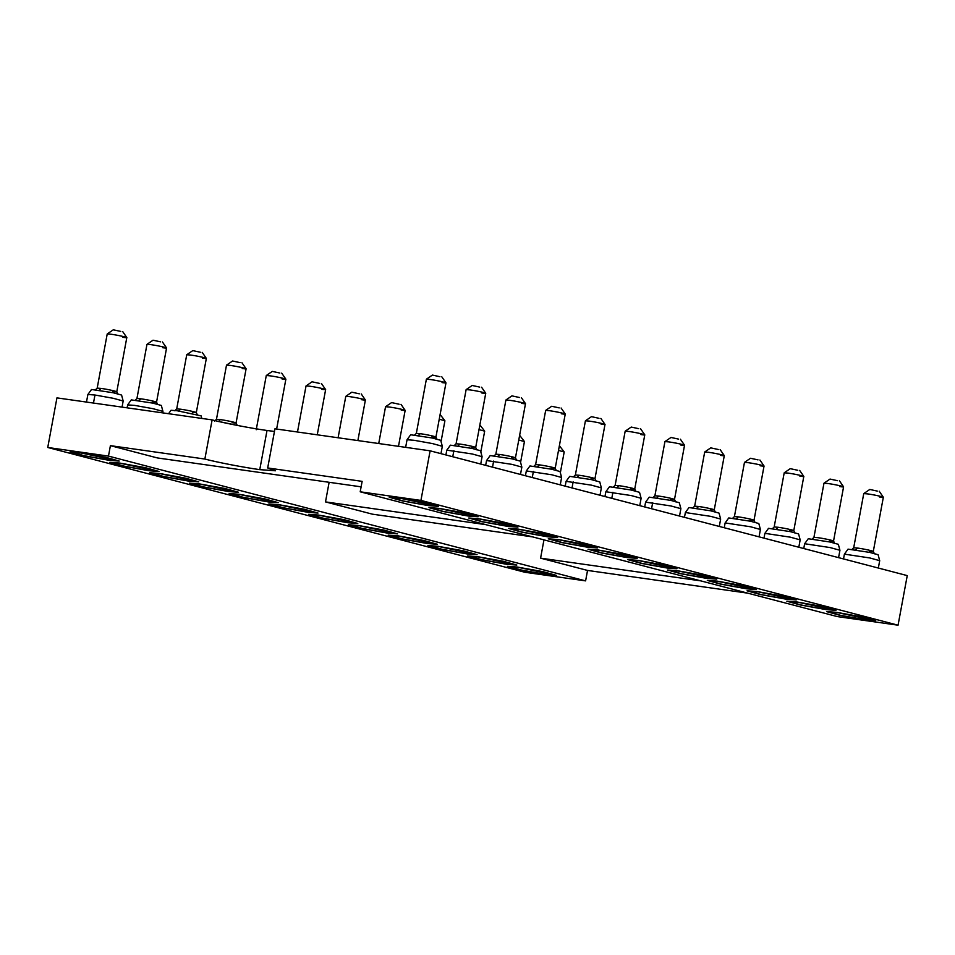 <?xml version="1.0" encoding="UTF-8"?>
<svg xmlns="http://www.w3.org/2000/svg" width="955" height="955" viewBox="0 0 955 955"><rect width="100%" height="100%" fill="white"/><g stroke="black" fill="none" stroke-linecap="round" stroke-linejoin="round"><path stroke-width="1.43" d="M274.455 431.445L267.018 430.49L259.76 469.645L275.494 470.779L267.687 467.962L274.945 428.807L430.12 450.82L907.25 575.602L898.058 625.191L837.332 616.584L360.202 491.801L362.136 481.356L267.687 467.962M361.121 486.835L157.372 457.934L110.41 445.651L108.476 456.096L585.606 580.879L524.88 572.26L47.75 447.477L56.942 397.877L212.117 419.89C224.234 423.113 250.556 428.198 267.018 430.49M329.129 482.299L325.5 501.9L485.737 524.629M585.606 580.879L587.54 570.433L540.578 558.15L543.968 539.862M532.699 536.913L372.462 514.184L325.5 501.9M540.578 558.15L700.827 580.879M110.41 445.651L204.859 459.045L212.117 419.89M47.75 447.477L108.476 456.096M204.859 459.045C216.976 462.268 243.298 467.353 259.76 469.645M360.202 491.801L420.928 500.42L430.12 450.82M420.928 500.42L898.058 625.191M747.789 593.162L587.54 570.433M399.083 497.937L424.915 502.581L438.369 506.341L428.509 505.625L402.676 500.981L389.222 497.233L399.083 497.937M438.846 508.335L464.679 512.978L478.133 516.739L468.272 516.034L442.44 511.379L428.974 507.63L438.846 508.335M478.598 518.732L504.443 523.376L517.897 527.136L508.036 526.432L482.191 521.776L468.738 518.028L478.598 518.732M518.362 529.13L544.195 533.773L557.648 537.534L547.788 536.829L521.955 532.186L508.502 528.425L518.362 529.13M558.126 539.527L583.959 544.171L597.412 547.931L587.552 547.227L561.719 542.583L548.265 538.823L558.126 539.527M597.878 549.925L623.722 554.569L637.176 558.329L627.316 557.625L601.471 552.981L588.017 549.221L597.878 549.925M637.642 560.322L663.486 564.966L676.94 568.726L667.079 568.022L641.235 563.378L627.781 559.618L637.642 560.322M677.405 570.72L703.238 575.364L716.692 579.124L706.831 578.42L680.999 573.776L667.545 570.016L677.405 570.72M717.169 581.118L743.002 585.761L756.456 589.522L746.595 588.817L720.762 584.174L707.309 580.413L717.169 581.118M756.921 591.515L782.766 596.159L796.219 599.919L786.359 599.215L760.514 594.571L747.061 590.811L756.921 591.515M796.685 601.913L822.518 606.568L835.983 610.317L826.111 609.612L800.278 604.969L786.825 601.208L796.685 601.913M836.449 612.31L862.281 616.966L875.735 620.714L865.875 620.01L840.042 615.366L826.588 611.606L836.449 612.31M79.933 452.658L105.766 457.302L119.22 461.062L109.359 460.358L83.527 455.714L70.073 451.954L79.933 452.658M119.685 463.056L145.53 467.711L158.984 471.46L149.123 470.755L123.279 466.112L109.825 462.351L119.685 463.056M159.449 473.465L185.294 478.109L198.747 481.857L188.887 481.153L163.042 476.509L149.589 472.749L159.449 473.465M199.213 483.863L225.046 488.506L238.499 492.255L228.639 491.55L202.806 486.907L189.353 483.146L199.213 483.863M238.977 494.26L264.81 498.904L278.263 502.664L268.403 501.948L242.57 497.304L229.116 493.544L238.977 494.26M278.729 504.658L304.573 509.302L318.027 513.062L308.167 512.346L282.322 507.702L268.868 503.954L278.729 504.658M318.493 515.055L344.325 519.699L357.791 523.459L347.918 522.755L322.086 518.099L308.632 514.351L318.493 515.055M358.256 525.453L384.089 530.097L397.543 533.857L387.682 533.153L361.85 528.497L348.396 524.749L358.256 525.453M398.02 535.851L423.853 540.494L437.306 544.255L427.446 543.55L401.613 538.907L388.16 535.146L398.02 535.851M437.772 546.248L463.617 550.892L477.07 554.652L467.21 553.948L441.365 549.304L427.912 545.544L437.772 546.248M477.536 556.646L503.369 561.289L516.822 565.05L506.962 564.345L481.129 559.702L467.675 555.941L477.536 556.646M517.3 567.043L543.132 571.687L556.586 575.447L546.726 574.743L520.893 570.099L507.439 566.339L517.3 567.043M127.099 407.833L127.66 404.884L134.727 405.409L153.075 408.704L162.935 411.414L162.672 412.882M86.475 402.067L87.896 394.487L94.963 395.012L113.311 398.307L123.171 401.016L122.049 407.117M879.698 560.669L878.099 554.712L869.695 552.396L848.04 549.137L844.411 554.139L869.826 557.959L879.698 560.669L878.337 568.034M839.934 550.271L838.335 544.314L829.931 541.998L808.276 538.739L804.647 543.741L830.062 547.561L839.934 550.271L838.574 557.636M800.171 539.873L798.571 533.917L790.167 531.601L768.524 528.342L764.895 533.344L790.298 537.164L800.171 539.873L798.81 547.239M724.236 527.733L725.132 522.934L750.546 526.766L760.407 529.476L759.058 536.841M684.472 517.335L685.368 512.537L710.783 516.369L720.655 519.078L719.294 526.444M680.891 508.681L679.292 502.724L670.888 500.408L649.233 497.149L645.604 502.139L671.019 505.971L680.891 508.681L679.53 516.046M641.127 498.283L639.528 492.326L631.124 490.011L609.481 486.752L605.852 491.741L631.267 495.573L641.127 498.283L639.766 505.649M565.193 486.143L566.088 481.344L591.503 485.164L601.364 487.886L600.015 495.251M525.429 475.745L526.324 470.946L551.739 474.766L561.612 477.488L560.251 484.854M521.848 467.091L520.248 461.122L511.844 458.818L490.19 455.559L486.561 460.549L511.976 464.369L521.848 467.091L520.487 474.456M482.084 456.693L480.484 450.724L472.08 448.42L450.438 445.161L446.809 450.151L472.224 453.971L482.084 456.693L480.723 464.058M405.636 447.346L407.045 439.754L414.112 440.291L432.46 443.574L442.32 446.295L440.971 453.649M399.703 498.092L424.438 502.545L437.318 506.138L427.888 505.47L403.141 501.017L390.261 497.424L399.703 498.092M439.467 508.502L464.202 512.942L477.082 516.536L467.64 515.867L442.905 511.414L430.025 507.821L439.467 508.502M479.231 518.899L503.965 523.34L516.846 526.945L507.403 526.265L482.669 521.812L469.788 518.219L479.231 518.899M518.983 529.297L543.729 533.738L556.61 537.343L547.167 536.662L522.433 532.21L509.552 528.616L518.983 529.297M586.931 547.06L562.185 542.607L549.304 539.014L558.747 539.694L583.481 544.135L596.362 547.74L586.931 547.06M626.683 557.457L601.948 553.017L589.068 549.412L598.51 550.092L623.245 554.533L636.125 558.138L626.683 557.457M666.447 567.855L641.712 563.414L628.832 559.809L638.274 560.49L663.009 564.93L675.889 568.535L666.447 567.855M706.211 578.253L681.476 573.812L668.596 570.207L678.026 570.887L702.773 575.34L715.653 578.933L706.211 578.253M745.974 588.65L721.228 584.209L708.347 580.604L717.79 581.285L742.524 585.737L755.405 589.331L745.974 588.65M757.554 591.682L782.288 596.135L795.169 599.728L785.726 599.048L760.992 594.607L748.111 591.002L757.554 591.682M825.49 609.445L800.756 605.004L787.875 601.399L797.318 602.08L822.052 606.532L834.933 610.126L825.49 609.445M865.254 619.855L840.519 615.402L827.639 611.809L837.069 612.477L861.816 616.93L874.696 620.523L865.254 619.855M217.609 421.251L240.576 426.049M168.558 413.718L171.041 410.28L177.069 410.734L201.099 415.855L201.792 418.433M127.66 404.884L131.289 399.882L152.931 403.141L161.335 405.457L162.935 411.414M87.896 394.487L91.525 389.485L113.168 392.744L121.583 395.06L123.171 401.016M725.132 522.934L728.761 517.944L750.403 521.203L758.819 523.519L760.407 529.476M685.368 512.537L688.997 507.547L710.651 510.806L719.055 513.121L720.655 519.078M566.088 481.344L569.717 476.354L591.36 479.613L599.776 481.929L601.364 487.886M526.324 470.946L529.953 465.956L551.608 469.215L560.012 471.519L561.612 477.488M407.045 439.754L410.674 434.764L432.317 438.011L440.733 440.327L442.32 446.295M80.554 452.825L105.289 457.278L118.169 460.871L108.739 460.191L83.992 455.75L71.112 452.145L80.554 452.825M148.491 470.588L123.756 466.147L110.876 462.542L120.318 463.223L145.053 467.675L157.933 471.269L148.491 470.588M160.082 473.62L184.816 478.073L197.697 481.666L188.254 480.998L163.52 476.545L150.639 472.952L160.082 473.62M228.018 491.395L203.284 486.943L190.403 483.349L199.834 484.018L224.58 488.471L237.461 492.064L228.018 491.395M239.598 494.415L264.332 498.868L277.213 502.461L267.782 501.793L243.036 497.34L230.155 493.747L239.598 494.415M279.361 504.813L304.096 509.266L316.976 512.859L307.534 512.19L282.799 507.738L269.919 504.145L279.361 504.813M319.125 515.223L343.86 519.663L356.74 523.256L347.298 522.588L322.563 518.135L309.683 514.542L319.125 515.223M358.877 525.62L383.624 530.061L396.504 533.666L387.062 532.986L362.327 528.533L349.446 524.94L358.877 525.62M398.641 536.018L423.375 540.458L436.256 544.063L426.825 543.383L402.079 538.93L389.198 535.337L398.641 536.018M438.405 546.415L463.139 550.856L476.02 554.461L466.577 553.781L441.843 549.328L428.962 545.735L438.405 546.415M478.169 556.813L502.903 561.254L515.784 564.859L506.341 564.178L481.607 559.737L468.726 556.132L478.169 556.813M517.92 567.21L542.667 571.651L555.547 575.256L546.105 574.576L521.37 570.135L508.478 566.53L517.92 567.21M400.491 498.307L435.993 505.828L427.1 505.267L403.189 500.945L391.622 497.603L400.491 498.307M440.255 508.705L475.757 516.225L466.864 515.664L442.953 511.343L431.385 508L440.255 508.705M480.007 519.102L515.521 526.623L506.627 526.062L482.717 521.74L471.137 518.398L480.007 519.102M519.771 529.5L555.273 537.02L546.379 536.459L522.469 532.138L510.901 528.795L519.771 529.5M559.535 539.897L595.037 547.418L586.143 546.857L562.232 542.536L550.665 539.193L559.535 539.897M599.298 550.295L634.8 557.816L625.907 557.254L601.996 552.933L590.417 549.591L599.298 550.295M639.05 560.692L674.564 568.213L665.659 567.652L641.76 563.331L630.181 559.988L639.05 560.692M678.814 571.09L714.316 578.611L705.423 578.05L681.512 573.728L669.944 570.386L678.814 571.09M718.578 581.488L754.08 589.008L745.187 588.447L721.276 584.126L709.708 580.783L718.578 581.488M758.33 591.885L793.844 599.406L784.95 598.845L761.04 594.535L749.46 591.181L758.33 591.885M798.093 602.283L833.608 609.815L824.702 609.242L800.803 604.933L789.224 601.59L798.093 602.283M837.857 612.68L873.359 620.213L864.466 619.64L840.555 615.33L828.988 611.988L837.857 612.68M81.342 453.028L116.844 460.549L107.951 459.988L84.04 455.678L72.473 452.336L81.342 453.028M121.106 463.426L156.608 470.958L147.715 470.385L123.804 466.076L112.224 462.733L121.106 463.426M160.858 473.823L196.372 481.356L187.466 480.783L163.568 476.473L151.988 473.131L160.858 473.823M200.622 484.221L236.124 491.753L227.23 491.18L203.32 486.871L191.752 483.528L200.622 484.221M240.385 494.63L275.888 502.151L266.994 501.59L243.083 497.269L231.516 493.926L240.385 494.63M280.137 505.028L315.651 512.549L306.758 511.987L282.847 507.666L271.268 504.324L280.137 505.028M319.901 515.425L355.415 522.946L346.51 522.385L322.611 518.064L311.032 514.721L319.901 515.425M359.665 525.823L395.167 533.344L386.274 532.783L362.363 528.461L350.795 525.119L359.665 525.823M399.429 536.221L434.931 543.741L426.037 543.18L402.127 538.859L390.559 535.516L399.429 536.221M439.181 546.618L474.695 554.139L465.801 553.578L441.89 549.256L430.311 545.914L439.181 546.618M478.944 557.016L514.458 564.536L505.553 563.975L481.654 559.654L470.075 556.311L478.944 557.016M518.708 567.413L554.21 574.934L545.317 574.373L521.406 570.051L509.839 566.709L518.708 567.413M232.137 422.671C242.63 424.211 230.167 420.952 220.39 419.603L216.463 419.317L214.529 421.179M192.373 412.274C202.866 413.813 190.403 410.555 180.638 409.206L176.699 408.919L174.777 410.781M152.609 401.876C163.102 403.416 150.639 400.145 140.874 398.808L136.935 398.522L135.013 400.384M112.857 391.478C123.35 393.018 110.876 389.747 101.111 388.41L97.183 388.124L95.249 389.986M869.372 551.131C879.865 552.67 867.403 549.412 857.626 548.063L853.698 547.776L851.764 549.638M829.609 540.733C840.102 542.273 827.639 539.002 817.874 537.665L813.935 537.379L812.013 539.241M789.845 530.335C800.338 531.875 787.875 528.604 778.11 527.267L774.171 526.981L772.249 528.843M750.093 519.938C760.586 521.466 748.111 518.207 738.346 516.87L734.419 516.583L732.485 518.446M710.329 509.54C720.822 511.068 708.359 507.809 698.583 506.472L694.655 506.186L692.721 508.048M670.565 499.143C681.058 500.671 668.596 497.412 658.831 496.075L654.891 495.788L652.969 497.651M630.801 488.745C641.294 490.273 628.832 487.014 619.067 485.677L615.127 485.391L613.206 487.253M591.05 478.348C601.543 479.876 589.068 476.617 579.303 475.28L575.376 474.993L573.442 476.855M551.286 467.95C561.779 469.478 549.316 466.219 539.539 464.882L535.612 464.596L533.678 466.458M511.522 457.552C522.015 459.08 509.552 455.822 499.787 454.485L495.848 454.198L493.926 456.06M471.758 447.155C482.251 448.683 469.788 445.424 460.024 444.075L456.084 443.788L454.162 445.663M432.006 436.757C442.499 438.285 430.025 435.026 420.26 433.677L416.332 433.391L414.398 435.265M560.346 472.761L564.19 451.978L558.52 450.414M520.582 462.363L524.438 441.58L518.756 440.016M479.876 424.891L484.663 431.147L478.992 429.619M440.112 414.494L444.899 420.749L439.24 419.221M401.219 410.101C411.712 411.641 399.25 408.37 389.473 407.033L385.557 406.723L391.598 402.592L399.106 404.216M361.456 399.703C371.949 401.243 359.486 397.972 349.721 396.635L345.806 396.325L351.834 392.195L359.343 393.818M321.692 389.306C332.185 390.834 319.722 387.575 309.957 386.238L306.042 385.927L297.483 432.006M281.94 378.908C292.433 380.436 279.958 377.177 270.193 375.84L266.278 375.53L256.226 429.726M242.176 368.511C252.669 370.039 240.206 366.78 230.43 365.443L226.514 365.132L232.554 361.002L240.063 362.625M202.412 358.113C212.905 359.641 200.443 356.382 190.678 355.045L186.762 354.735L192.791 350.604L200.299 352.228M162.648 347.716C173.142 349.244 160.679 345.985 150.914 344.648L146.998 344.337L153.027 340.207L160.547 341.83M122.897 337.318C133.39 338.846 120.915 335.587 111.15 334.25L107.235 333.94L113.263 329.809L120.784 331.421M879.412 496.97C889.905 498.498 877.442 495.239 867.665 493.902L863.75 493.592L853.698 547.788M839.648 486.573C850.141 488.101 837.678 484.842 827.913 483.505L823.998 483.194L830.026 479.064L837.535 480.687M799.884 476.175C810.377 477.703 797.914 474.444 788.15 473.107L784.234 472.797L790.263 468.666L797.783 470.278M760.132 465.777C770.625 467.305 758.151 464.046 748.386 462.698L744.47 462.399L734.419 516.583M720.368 455.38C730.862 456.908 718.399 453.649 708.622 452.3L704.718 452.002L710.747 447.859L718.255 449.483M680.605 444.982C691.098 446.51 678.635 443.251 668.87 441.902L664.955 441.592L670.983 437.462L678.492 439.085M640.841 434.573C651.334 436.113 638.871 432.854 629.106 431.505L625.191 431.194L631.219 427.064L638.74 428.688M601.089 424.175C611.582 425.715 599.107 422.456 589.342 421.107L585.427 420.797L591.455 416.667L598.976 418.29M561.325 413.778C571.818 415.318 559.355 412.059 549.579 410.71L545.675 410.399L535.612 464.596M521.561 403.38C532.054 404.92 519.592 401.661 509.827 400.312L505.911 400.002L495.848 454.198M481.798 392.983C492.291 394.522 479.828 391.252 470.063 389.915L466.147 389.604L472.176 385.474L479.697 387.097M442.046 382.585C452.539 384.113 440.064 380.854 430.299 379.517L426.384 379.207L432.412 375.076L439.933 376.7M564.178 451.942L559.391 445.687M524.426 441.544L519.639 435.289M319.591 383.421L312.07 381.797L306.042 385.927M279.827 373.023L272.306 371.4L266.278 375.53M877.299 491.085L869.79 489.461L863.75 493.592M758.019 459.88L750.499 458.269L744.47 462.399M559.212 407.892L551.704 406.269L545.675 410.399M519.448 397.495L511.94 395.871L505.911 400.002M93.471 403.07L94.963 395.012M651.561 508.729L652.683 502.676M611.797 498.331L612.919 492.279M572.033 487.933L573.155 481.881M532.269 477.536L533.391 471.483M492.517 467.138L493.639 461.086M452.754 456.741L453.876 450.688M220.39 419.603L218.397 421.549M180.638 409.206L178.633 411.151M140.874 398.808L138.869 400.754M101.111 388.41L99.105 390.356M857.626 548.063L855.632 550.008M778.11 527.267L776.105 529.213M738.346 516.87L736.341 518.804M698.583 506.472L696.589 508.406M658.831 496.075L656.825 498.009M619.067 485.677L617.061 487.611M579.303 475.28L577.309 477.214M539.539 464.882L537.546 466.816M499.787 454.485L497.782 456.418M460.024 444.075L458.018 446.021M420.26 433.677L418.266 435.623M844.399 554.163L843.516 558.926M804.635 543.765L803.752 548.528M764.883 533.368L764 538.131M645.592 502.163L644.709 506.938M605.84 491.765L604.957 496.54M486.549 460.573L485.665 465.348M446.797 450.175L445.913 454.95M246.104 368.797L236.064 422.958L237.198 425.381M206.352 358.4L196.312 412.56L197.434 414.983M162.422 341.95L166.576 347.966L156.548 402.162L157.682 404.586M122.67 331.54L126.812 337.569L116.785 391.765L117.919 394.188M883.339 497.257L873.3 551.417L874.434 553.84M843.587 486.847L833.548 541.019L834.67 543.443M799.657 470.397L803.812 476.426L793.784 530.622L794.918 533.045M759.905 460L764.048 466.028L754.02 520.224L755.154 522.648M724.296 455.654L714.256 509.827L715.39 512.25M684.544 445.257L674.505 499.429L675.627 501.853M644.78 434.859L634.741 489.032L635.875 491.455M600.862 418.409L605.004 424.426L594.977 478.622L596.111 481.057M561.098 408.012L565.253 414.028L555.213 468.225L556.347 470.66M525.501 403.667L515.461 457.827L516.583 460.262M485.737 393.269L475.697 447.429L476.832 449.865M445.973 382.871L435.934 437.032L437.068 439.467M398.486 446.331L405.147 410.387M385.545 406.746L378.729 443.526M357.874 440.565L365.395 399.99L361.229 393.938M345.782 396.349L338.106 437.76M317.251 434.812L325.631 389.592M276.628 429.046L285.867 379.195M226.502 365.156L216.463 419.329M186.738 354.759L176.699 408.931M146.975 344.361L136.935 398.522M107.223 333.964L97.183 388.124M823.974 483.218L813.935 537.379M784.21 472.821L774.171 526.981M704.695 452.025L694.655 506.186M664.931 441.628L654.891 495.788M625.167 431.23L615.127 485.391M585.415 420.833L575.376 474.993M466.124 389.628L456.084 443.8M426.372 379.231L416.332 433.403M480.819 451.966L484.674 431.183M441.055 441.568L444.911 420.785M400.993 404.335L405.147 410.352M321.465 383.54L325.619 389.556M281.713 373.142L285.855 379.159M241.949 362.745L246.104 368.761M202.185 352.347L206.34 358.364M879.185 491.204L883.339 497.221M839.421 480.807L843.575 486.823M720.142 449.602L724.296 455.619M680.378 439.205L684.532 445.221M640.614 428.807L644.768 434.823M521.335 397.614L525.489 403.631M481.571 387.217L485.725 393.233M441.819 376.819L445.961 382.836"/></g></svg>
